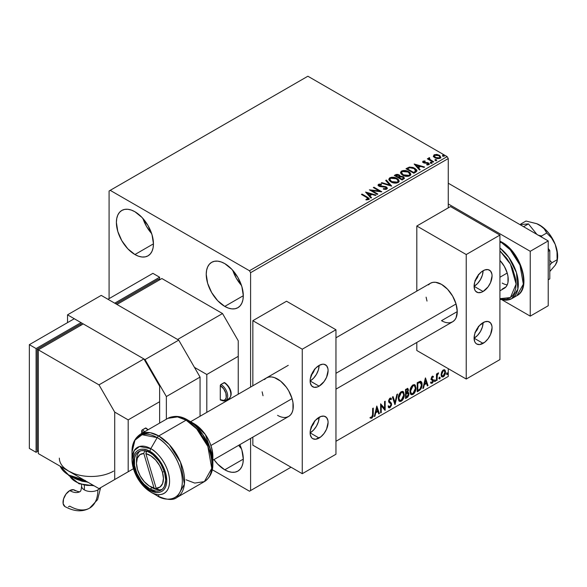 <?xml version="1.0" encoding="UTF-8"?>
<svg xmlns="http://www.w3.org/2000/svg" width="587" height="587" viewBox="0 0 587 587"><rect width="100%" height="100%" fill="white"/><g stroke="black" fill="none" stroke-linecap="round" stroke-linejoin="round"><path stroke-width="0.88" d="M238.682 445.306A26.21 15.13 -120 0 0 241.492 448.85L238.682 445.306M224.77 469.813A26.21 15.13 60 0 1 213.969 459.57L217.674 464.09L224.77 469.813L243.297 459.115L224.77 469.813L228.38 471.486L231.858 472.278L235.064 472.153L237.867 471.112A26.21 15.13 60 0 1 224.77 469.813M142.905 218.445A26.21 15.13 -120 0 0 151.644 233.575L146.523 226.443L142.905 218.445M134.922 254.538A26.21 15.13 60 0 1 117.796 231.447A26.21 15.13 60 0 1 121.817 210.447A26.21 15.13 60 0 1 134.922 211.746L142.01 217.469L148.027 225.577L152.04 234.837L153.449 243.84L134.922 254.538L127.827 248.815L121.817 240.707L117.796 231.447L116.387 222.444L116.747 218.474L117.796 215.069L119.513 212.355L121.817 210.447L124.627 209.405L127.827 209.28L131.305 210.065L134.922 211.746A26.21 15.13 60 0 1 152.04 234.837A26.21 15.13 60 0 1 148.027 255.837L145.216 256.879L142.01 257.003L138.532 256.218L134.922 254.538L153.449 243.84L153.097 247.809L152.04 251.214L150.331 253.922L148.027 255.837A26.21 15.13 60 0 1 134.922 254.538M232.753 270.313A26.21 15.13 -120 0 0 241.492 285.443L236.37 278.311L232.753 270.313M224.77 306.414A26.21 15.13 60 0 1 207.644 283.316A26.21 15.13 60 0 1 211.665 262.316A26.21 15.13 60 0 1 224.77 263.614L231.858 269.338L237.867 277.446L241.888 286.713L243.297 295.709L224.77 306.414L217.674 300.691L211.665 292.575L207.644 283.316L206.235 274.312L206.595 270.343L207.644 266.938L209.361 264.231L211.665 262.316L214.475 261.281L217.674 261.149L221.152 261.941L224.77 263.614A26.21 15.13 60 0 1 241.888 286.713A26.21 15.13 60 0 1 237.867 307.713L235.064 308.747L231.858 308.879L228.38 308.087L224.77 306.414L243.297 295.716L242.945 299.678L241.888 303.083L240.178 305.798L237.867 307.713A26.21 15.13 60 0 1 224.77 306.414M109.087 190.995L109.087 298.629L109.087 190.995L307.874 76.229L447.14 156.626L249.475 270.746L110.209 190.342L109.087 190.995M448.263 376.443L335.955 441.285L448.263 376.443L448.263 368.658L448.263 376.443L335.955 441.285L448.263 376.443M291.027 467.215L250.598 490.563L250.598 438.43L250.598 490.563L291.027 467.215L249.475 491.209L291.027 467.215M250.598 387.075L250.598 272.691L448.263 158.571L448.263 207.857L448.263 158.571L447.14 156.626L307.874 76.229L110.209 190.342L249.475 270.746L447.14 156.626L448.263 158.571L250.598 272.691L249.475 270.746L250.598 272.691L250.598 387.075M444.396 369.737L444.953 370.103L443.324 369.949L441.695 371.989L441.233 375.783L441.644 376.619L443.068 376.942L444.3 375.937L445.239 374.022L445.533 371.813L445.093 370.287L444.256 369.707L442.84 370.302L441.695 371.989L441.108 374.682L442.004 376.942L443.324 376.817L445.54 372.121L444.638 369.839M436.471 380.655L437.073 380.31L437.264 375.24L438.482 372.884L437.073 374.653L437.073 373.677L436.471 374.022L436.471 380.655L437.073 380.31L437.168 375.746L438.584 372.914L437.073 374.653L437.073 373.677L436.471 374.022L436.471 380.655M432.568 377.03L431.863 376.861L433.089 377.368L433.448 376.597L432.883 376.23L433.448 376.597L432.281 376.326L431.775 376.773L431.137 378.989L431.467 379.826L432.7 380.435L432.795 381.381L432.267 382.364L431.269 382.262L430.924 383.076L432.171 383.252L433.279 381.682L433.25 379.694L431.731 378.351L432.186 377.214L433.089 377.368L433.448 376.597L432.281 376.326L431.129 378.732L431.32 379.642L432.839 380.985L432.105 382.482L431.269 382.262L431.188 383.318L430.741 383.062M419.045 390.715L420.967 388.873L421.98 385.791L421.796 382.592L420.519 381.264L417.218 382.695L417.218 391.771L419.045 390.715L418.597 390.458L417.218 391.25L418.597 390.458L419.045 390.715C421.143 389.174 422.148 387.119 422.053 384.551C422.148 382.636 421.554 381.535 420.277 381.249L417.218 382.695L417.218 391.771L419.045 390.715M405.529 398.522L407.884 396.959L408.846 394.956L408.772 392.952L407.716 392.358L408.449 390.003L407.73 388.477L405.529 389.445L405.529 398.522L407.099 397.612L408.956 393.965L407.716 392.358L408.449 390.003L407.906 388.543L405.529 389.445L405.529 398.522M394.941 404.634L397.56 394.038L396.907 394.42L394.992 402.411L393.085 396.629L392.424 397.01L395.044 404.575L397.56 394.038L396.907 394.42L394.992 402.411L393.085 396.629L392.424 397.01L394.941 404.634M381.234 412.544L381.234 405.793L385.167 410.276L385.167 401.2L384.566 401.545L384.566 408.317L380.633 403.819L380.633 412.896L381.234 412.544L380.633 412.375L381.234 412.544L381.234 405.793L385.028 410.357L385.167 401.2L384.566 401.545L384.566 408.317L380.633 403.819L380.633 412.896L381.234 412.544M370.353 418.017L371.835 418.208L371.388 417.944L372.569 416.374L372.826 413.938L371.388 417.944L371.835 418.208L373.273 414.195L372.826 413.938L372.826 408.325L372.826 413.938L373.273 414.195L373.273 408.06L372.672 408.413L372.496 416.33L371.725 417.328L370.661 417.137L370.353 418.017L371.835 418.208L373.119 416.293L373.273 408.06L372.672 408.413L372.672 414.451L371.828 417.276L370.661 417.137L370.654 418.223M376.803 406.028L374.279 416.557L374.939 416.183L375.746 412.8L377.955 411.531L378.762 413.974L379.422 413.593L376.803 406.028L374.279 416.557L374.939 416.183L375.746 412.8L377.955 411.531L378.762 413.974L379.422 413.593L376.803 406.028M390.597 399.409L389.541 398.852L391.045 399.666L391.514 398.837L390.891 398.118L389.995 398.177L388.594 401.104L388.902 402.308L390.817 403.885L391.015 404.663L389.915 406.835L388.682 406.035L388.19 406.776L388.939 407.818L389.959 407.745L391.514 405.235L391.39 403.225L389.196 400.716L389.812 399.233L390.509 399.057L391.045 399.666L391.514 398.837L390.509 398.023L389.636 398.448L388.675 400.327L388.667 401.772L390.817 403.885L390.993 404.993L389.797 406.894L388.682 406.035L388.19 406.776L388.55 407.451L389.959 407.745L388.726 407.649M398.272 398.213L398.668 400.363L399.967 401.508L401.303 401.192L402.638 399.952L404.274 395.513L403.592 391.955L402.609 391.346L400.906 391.911L398.624 395.719L398.272 398.213L399.512 401.339L401.303 401.192C403.35 399.417 404.355 397.245 404.318 394.677L403.078 391.514L401.259 391.676C399.219 393.466 398.228 395.645 398.272 398.213M409.961 391.463L410.364 393.613L411.663 394.757L412.991 394.442L414.327 393.202L415.97 388.763L415.28 385.211L414.297 384.595L412.595 385.16L410.313 388.968L409.961 391.463L411.208 394.589L412.991 394.442C415.046 392.666 416.044 390.494 416.007 387.926L414.767 384.764L412.947 384.925C410.915 386.716 409.917 388.895 409.961 391.463M425.384 377.977L422.86 388.513L423.521 388.132L424.328 384.756L426.536 383.48L427.343 385.923L428.004 385.542L425.48 377.918L422.86 388.513L423.521 388.132L424.328 384.756L426.536 383.48L427.343 385.923L428.004 385.542L425.384 377.977M434.556 381.124L434.842 381.638L435.275 381.389L435.437 380.112L434.585 380.846L435.055 381.587L435.561 380.537L435.055 380.075L434.556 381.124L435.055 381.587M439.193 378.446L439.48 378.967L439.912 378.71L440.074 377.434L439.215 378.167L439.692 378.909L440.199 377.867L439.692 377.397L439.193 378.446L439.692 378.909M446.751 374.08L447.037 374.601L447.47 374.352L447.632 373.068L446.78 373.802L447.25 374.55L447.756 373.501L447.25 373.031L446.751 374.08L447.25 374.55M433.426 156.296L434.879 157.815L437.366 158.629L439.48 158.497L440.756 157.521L439.795 155.57L437.058 154.462L434.233 154.741L433.426 156.296L434.879 157.815L440.059 158.241L440.822 157.162L439.311 155.254L436.684 154.41L434.109 154.807L433.36 156.413M433.103 162.137L433.705 161.792L429.603 159.202L429.567 157.654L428.642 158.064L428.803 158.96L427.96 158.475L427.358 158.82L433.103 162.137L433.705 161.792L429.897 159.481L429.567 157.654L428.914 157.808L428.803 158.96L427.96 158.475L427.358 158.82L433.103 162.137M427.483 164.998L428.128 164.309L426.69 164.441L426.881 164.947L428.899 164.683L429.354 164.044L428.517 162.988L428.517 163.502L427.431 163.105L428.517 163.502L428.517 162.988L427.431 162.584L427.431 163.105L425.861 163.083L427.431 163.105L427.431 162.584L425.861 162.562L425.861 163.083L425.259 163.12L424.665 163.091L425.861 163.083L425.861 162.562L424.665 162.57L424.306 163.01L424.665 162.57L423.997 162.357L423.997 162.87L423.807 161.572L425.186 161.469L425.047 160.985L425.047 161.454L425.047 160.985L422.831 161.352L422.794 162.188L423.917 162.951L428.092 163.45L428.268 164.206L426.69 164.441L426.881 164.947L429.038 164.587L429.016 163.362L427.431 162.584L424.144 162.43L423.689 161.66L425.186 161.469L424.526 160.948L423.066 161.183L423.066 161.704L424.093 161.469M415.677 172.196L416.917 171.008L416.711 169.892L413.167 167.471L409.513 167.075L405.984 168.718L413.85 173.253L416.961 170.685L414.855 168.249L409.33 167.112L405.984 168.718L413.85 173.253L415.677 172.196M400.107 176.423L399.167 174.904L399.167 175.418L397.296 174.853L395.411 175.344L399.167 175.418L399.167 174.904L395.411 174.823L395.411 175.344L394.743 175.726L395.411 174.823L394.295 175.469L402.154 180.004L404.414 178.382L403.35 176.738L400.099 176.291L399.6 175.197L397.817 174.405L396.254 174.449L394.295 175.469L402.154 180.004L404.45 178.132L403.35 176.738L400.129 176.085L400.129 176.606M391.573 186.116L386.334 180.062L385.674 180.444L389.724 184.993L381.851 182.652L381.19 183.027L391.676 186.057L386.334 180.062L385.674 180.444L389.724 184.993L381.851 182.652L381.19 183.027L391.573 186.116M377.867 194.026L372.019 190.65L381.799 191.758L373.934 187.216L373.332 187.569L379.195 190.951L369.399 189.836L377.265 194.378L377.867 194.026L372.019 190.65L381.66 191.839L373.934 187.216L373.332 187.569L379.195 190.951L369.399 189.836L377.265 194.378L377.867 194.026M366.67 197.452L368.108 198.795L365.98 199.382L366.273 199.903L368.775 199.507L368.937 198.245L362.04 194.084L361.438 194.436L366.67 197.452L367.858 199.11L365.98 199.382L366.273 199.903L368.665 199.573L369.201 198.846L367.352 197.151L362.04 194.084L361.438 194.436L366.67 197.452M365.569 192.052L370.911 198.046L371.571 197.665L369.861 195.742L372.07 194.466L375.394 195.456L376.054 195.075L365.569 192.052L370.911 198.046L371.571 197.665L369.861 195.742L372.07 194.466L375.394 195.456L376.054 195.075L365.569 192.052M386.789 189.109L387.31 187.979L385.93 186.725L379.261 185.587L379.283 184.839L381.425 184.758L381.418 184.208L379.202 184.091L378.131 184.766L378.439 185.771L379.694 186.497L385.82 187.334L386.327 187.95L386.055 188.596L383.399 188.625L383.304 189.139L386.004 189.381L387.361 188.288L386.319 186.923L379.569 185.815L379.363 184.788L381.425 184.758L381.418 184.208L378.564 184.311L378.072 185.044L378.997 186.182L385.703 187.268L385.938 188.669L383.399 188.625L383.304 189.139L386.789 189.109M391.001 181.948L393.466 182.909L396.408 183.1L398.463 182.344L399.131 180.979L398.25 179.336L396.651 178.228L394.53 177.45L391.566 177.259L389.651 177.92L388.851 179.152L389.372 180.598L391.001 181.948C393.217 183.254 395.594 183.46 398.133 182.557L399.138 181.112L397.01 178.433C394.787 177.098 392.387 176.892 389.827 177.817L388.851 179.277L391.001 181.948M402.697 175.197L405.162 176.159L408.097 176.349L410.152 175.594L410.819 174.229L409.946 172.585L407.958 171.294L403.254 170.509L401.347 171.169L400.547 172.402L401.068 173.847L402.697 175.197C404.905 176.504 407.283 176.709 409.829 175.806L410.827 174.361L408.706 171.683C406.475 170.347 404.083 170.142 401.515 171.066L400.539 172.527L402.697 175.197M414.151 164L419.492 169.995L420.153 169.614L418.443 167.691L420.644 166.422L423.975 167.405L424.636 167.031L414.151 164L419.492 169.995L420.153 169.614L418.443 167.691L420.644 166.422L423.975 167.405L424.636 167.031L414.151 164M430.631 162.922L431.944 162.665L430.755 162.166L430.322 162.416L430.631 162.922L431.79 163.01L431.636 162.342L430.476 162.254L430.631 162.922L430.476 162.254M435.268 160.251L436.581 159.987L435.393 159.488L434.96 159.737L435.268 160.251L436.427 160.339L436.273 159.664L435.114 159.576L435.268 160.251L435.114 159.576M442.825 155.885L444.139 155.621L442.958 155.122L442.517 155.379L442.825 155.885L443.985 155.973L443.831 155.306L442.671 155.217L442.825 155.885L442.671 155.217M212.259 469.725L249.475 491.209L250.598 490.563L249.475 491.209L212.259 469.725M239.826 444.645L241.888 450.112L243.297 459.115L242.945 463.084L241.888 466.489L240.178 469.196L237.867 471.112A26.21 15.13 60 0 0 239.826 444.645M369.194 199.257L368.086 198.113L361.885 194.693L362.04 194.084L362.04 194.605L367.352 197.672L367.352 197.151L369.15 199.096M368.115 199.169L367.616 199.727L365.98 199.896L367.345 199.793L367.345 199.272L367.345 199.793L367.858 199.631L368.034 198.956M368.122 199.228L368.122 198.707L367.858 199.11M366.09 192.639L375.46 195.42L366.09 192.639M369.861 196.263L371.263 197.841L369.861 196.263M367.513 193.637L369.311 195.647L370.999 194.671L370.999 194.15L370.999 194.671L369.311 195.647L367.513 193.116L370.999 194.15L369.311 195.126L367.513 193.116L367.513 193.637M370.346 190.386L379.195 191.472L379.195 190.951L379.195 191.472L370.346 190.386M373.78 187.825L373.934 187.216L373.934 187.737L380.868 191.744L373.78 187.825M372.019 191.171L372.019 190.65L372.019 191.171L377.419 194.29L372.019 191.171M386.341 188.662L385.351 189.359L383.392 189.161L383.399 188.625L383.399 189.139L385.938 189.19L386.283 188.332M386.341 188.603L386.341 188.082L385.938 188.669M378.123 185.309L378.564 184.311L378.564 184.832L381.418 184.722L381.418 184.208L381.418 184.758L379.202 184.604L378.072 185.543M379.158 185.463L379.363 184.788M379.363 185.301L379.569 186.336L379.569 185.815L379.569 186.336L380.948 186.71L380.948 186.189L380.948 186.71L382.475 186.732L382.475 186.211L382.475 186.732L386.319 187.444L386.319 186.923L387.317 188.53M387.31 188.5L385.498 187.084L380.383 186.637L379.107 185.551M381.785 183.203L381.851 182.652L381.851 183.166L389.724 185.507L389.724 184.993L389.724 185.507L381.785 183.203M385.982 180.781L386.334 180.062L391.155 185.991L386.334 180.583L385.982 180.781M388.873 179.541L389.827 178.331C392.387 177.413 394.787 177.619 397.01 178.947L399.116 181.361M399.131 181.5L397.678 179.38L394.53 177.971L390.626 177.978L388.851 179.673M398.125 181.486L396.673 182.902L393.569 182.887L391.067 181.765L389.885 179.879M389.907 179.732L391.602 182.109L391.602 181.596L391.602 182.109L397.311 182.623L397.311 182.102L391.602 181.596L389.878 179.453L390.656 178.265L396.408 178.778L398.125 180.877L397.311 182.623L398.103 181.141M400.099 176.291L400.099 176.812L403.35 177.259L403.35 176.738L404.414 178.382M404.421 178.404L402.66 176.936L400.099 176.812M403.43 177.956L401.956 179.189L399.035 177.501L399.035 178.022L401.956 179.71L402.645 178.793L401.956 179.189L399.035 177.501L401.002 176.709L403.02 177.274L403.372 178.712L401.956 179.71L399.035 178.022L399.035 177.501L400.393 176.826L402.748 177.083L403.43 177.964L402.645 179.306L403.364 178.213M399.211 176.812L398.808 177.208M398.536 177.377L398.536 176.856L398.228 177.553L395.704 176.1L395.704 175.579L398.573 175.256L399.255 176.1L398.536 177.377L399.182 176.342M398.228 177.039L395.704 175.579L395.704 176.1L398.228 177.553L398.228 177.039L395.704 175.579L397.142 174.933L398.573 175.256L399.255 176.071L398.228 177.039M400.561 172.791L401.515 171.58C404.083 170.663 406.475 170.868 408.706 172.196L410.805 174.61M410.819 174.75L409.374 172.629L406.226 171.221L402.315 171.235L400.928 172.05L400.547 172.923M409.814 174.735L408.361 176.151L405.265 176.137L402.763 175.014L401.574 173.128M401.596 172.982L403.298 175.359L403.298 174.845L403.298 175.359L409 175.873L409 175.359L403.298 174.845L401.567 172.703L402.344 171.514L408.097 172.028L409.821 174.126L409 175.873L409.792 174.39M416.711 170.413L414.576 168.616L411.612 167.603L409.022 167.706L406.439 168.975L407.18 168.029L407.18 168.55L409.33 167.633L409.33 167.112L409.33 167.633L414.855 168.77L414.855 168.249L416.931 170.949M415.882 170.964L414.701 172.343M414.297 172.585L413.644 172.96L407.4 169.35L413.644 172.96L413.644 172.439L407.4 168.829L407.4 169.35L407.4 168.829L409.755 167.728L414.246 168.594L415.713 171.536L415.882 170.993L414.297 172.064L414.297 172.585L415.713 171.015L413.644 172.439L413.644 172.96L414.297 172.064L413.644 172.439L407.4 168.829L409.755 167.728L412.199 167.772L415.104 169.188L415.845 170.736M415.882 170.993L415.882 170.472L415.713 171.015M414.671 164.587L424.041 167.368L414.671 164.587M418.443 168.212L419.844 169.79L418.443 168.212M416.095 165.585L417.893 167.596L419.58 166.62L419.58 166.106L419.58 166.62L417.893 167.596L416.095 165.072L419.58 166.106L417.893 167.082L416.095 165.072L416.095 165.585M423.997 162.357L423.807 161.572M429.31 164.323L428.517 163.502L429.295 164.287M422.713 162.041L423.066 161.183L423.418 162.716L427.945 163.355L428.128 164.83L427.945 163.868M428.363 164.338L428.385 163.942L428.128 164.309M423.066 161.183L422.655 162.291M424.526 161.469L422.691 162.071M428.128 164.83L427.446 164.998M423.997 162.87L423.689 162.173M430.631 163.443L430.476 162.775L431.636 162.863L431.636 162.342L431.79 163.531M431.79 163.01L431.636 162.342M431.834 163.01L430.425 162.812M427.806 159.084L427.96 158.475L428.803 159.481L428.803 158.96L428.803 159.481L427.806 159.084M428.635 158.615L428.914 157.808L428.803 158.96M428.914 157.808L428.914 158.329L429.567 157.654L429.603 158.233L428.591 158.732M429.383 158.901L429.515 158.27M429.515 158.791L429.897 160.002L429.897 159.481L429.897 160.002L431.775 161.198L431.775 160.677L431.775 161.198L433.257 162.049L430 160.082L429.31 159.092M435.268 160.765L435.114 160.097L436.273 160.185L436.273 159.664L436.427 160.853M436.427 160.339L436.273 159.664M436.471 160.332L435.062 160.134M433.426 156.817L434.109 154.807L434.109 155.328L436.684 154.931L436.684 154.41L436.684 154.931L439.311 155.775L439.311 155.254L440.786 157.419M440.756 158.035L440.199 156.428L437.418 155.049L434.659 155.085L433.389 156.149M439.861 157.338L439.347 158.351L437.33 158.615L435.121 157.749L434.329 156.289M434.343 156.245L435.488 157.984L434.336 156.215L434.637 155.335L438.716 155.606L439.883 157.037L439.347 158.351L439.846 157.294L439.347 157.837L435.488 157.47L435.488 157.984L439.347 158.351L439.347 157.837L435.892 157.676L434.299 155.981L435.253 155.034L437.374 155.071L439.384 156.098L439.846 157.287M442.825 156.406L442.671 155.731L443.831 155.819L443.831 155.306L443.985 156.487M443.985 155.973L443.831 155.306M444.029 155.966L442.62 155.768M370.999 194.15L369.311 195.126L367.513 193.116L370.999 194.15M396.408 178.778L397.773 179.923L398.111 181.097L397.443 182.021L395.917 182.535L392.197 181.904L390.604 180.862L389.893 179.637L390.392 178.441L392.065 177.846L396.408 178.778M408.097 172.028L409.462 173.172L409.799 174.346L409.139 175.271L407.613 175.784L403.893 175.153L402.3 174.112L401.581 172.886L402.088 171.69L403.753 171.096L408.097 172.028M419.58 166.106L417.893 167.082L416.095 165.072L419.58 166.106M370.206 417.966L371.388 417.944L369.898 417.753M376.7 406.453L379.422 413.593L378.622 413.534L378.975 413.336L376.7 406.453M377.507 411.267L377.955 411.531L377.507 411.267L375.298 412.544L375.746 412.8L375.298 412.544L374.491 415.919L374.939 416.183L374.425 415.956L375.298 412.544L377.507 411.267M376.399 407.928L375.555 411.465L376.003 411.722L375.555 411.465L376.399 407.928L377.698 410.746L376.003 411.722L376.847 408.185L376.399 407.928M380.633 403.871L384.566 408.317L380.633 403.871M384.72 401.457L384.72 409.975L384.72 401.457M384.779 410.049L385.167 410.276L384.779 410.049M380.787 405.529L381.234 405.793L380.787 405.529L380.787 412.287L380.787 405.529M389.915 406.835L389.071 406.674M388.234 405.778L389.467 406.578M391.067 398.573L390.707 399.211L391.067 398.573M389.988 399.109L389.541 398.852L388.748 400.459L389.196 400.716L389.988 399.109L389.541 398.852L390.062 398.8M389.563 401.677L388.748 400.459L389.563 401.677M391.617 404.326L389.863 401.89L391.617 404.326L391.169 404.069L389.511 407.481L389.959 407.745L391.617 404.326M388.609 407.613L390.216 406.842L391.147 404.509L390.781 402.682L388.843 401.024L389.541 398.852M389.02 406.666L388.433 406.16M392.776 396.805L394.992 402.411L392.776 396.805M396.973 394.383L394.699 403.885L396.973 394.383M402.851 391.412L403.871 394.42C403.907 396.988 402.902 399.16 400.855 400.936L399.299 401.185M398.984 401.024L401.207 400.701L403.152 397.949L403.871 394.42L403.137 391.698M403.702 392.879L403.474 392.233M399.769 400.253L398.558 398.815L398.852 395.124L400.547 392.52L402.337 392.277M402.513 392.409L400.833 392.329L402.726 392.505L403.709 395.022L401.281 400.275L399.872 400.378L398.426 397.597L399.652 400.224M398.874 397.861L401.281 392.593L400.833 392.329L398.426 397.597L398.874 397.861L400.217 393.613L401.567 392.454L402.895 392.615L403.577 393.796L403.68 395.704L402.359 399.27L400.217 400.51L399.453 400.011L398.874 397.861M407.657 388.462L408.449 390.003L408.002 389.746L407.664 391.375M407.283 389.467L405.683 389.768L407.539 389.511L407.84 390.56L407.261 392.109L407.716 392.358L405.683 392.674L405.683 389.768L407.136 389.276M408.376 392.476L407.716 392.358M408.126 392.387L408.956 393.965L408.501 393.708L406.652 397.355L407.099 397.612L405.529 398.001L408.038 395.741L408.501 393.943L408.068 392.321M407.598 391.522L408.002 389.746L407.554 388.359M407.98 389.32L407.899 388.939M407.679 393.224L406.952 392.982L407.4 393.239L405.683 393.606L407.4 393.239L408.347 394.317L406.82 396.841L405.683 396.981L405.683 393.606L407.055 392.967L407.767 393.363M407.848 390.37L406.131 392.938L406.131 390.025L405.683 389.768L405.683 392.674L406.131 392.938L406.131 390.025L407.437 389.474L407.848 390.37M407.4 393.239L408.295 393.826L407.936 395.814L406.131 397.238L406.131 393.862L405.683 393.606L405.683 396.981L406.131 397.238L406.131 393.862L407.936 393.305L407.488 393.041M414.539 384.661L415.559 387.669C415.596 390.238 414.591 392.409 412.544 394.185L410.988 394.435M410.673 394.281L412.896 393.95L414.84 391.199L415.559 387.669L414.833 384.947M415.391 386.129L415.163 385.483M411.458 393.503L410.247 392.065L410.54 388.374L412.243 385.776L414.026 385.527M414.202 385.659L412.522 385.586L414.422 385.754L415.405 388.271L412.977 393.525L411.56 393.628L410.115 390.847L411.348 393.473M410.562 391.111L412.977 385.842L412.522 385.586L410.115 390.847L410.562 391.111L411.905 386.862L413.255 385.703L414.583 385.864L415.273 387.046L415.376 388.954L414.048 392.52L411.913 393.76L411.142 393.261L410.562 391.111M420.96 381.418L420.277 381.249M420.725 381.315L421.605 384.294C421.693 386.862 420.696 388.917 418.597 390.458L420.248 389.02L421.371 386.4L421.525 383.084L420.681 381.279M420.358 382.32L419.514 382.034L419.962 382.298L419.514 382.034L417.768 382.783L418.223 383.047L417.372 383.017L417.819 383.274L419.962 382.298L421.451 384.903L420.094 388.954L417.819 390.487L417.372 390.23L417.819 390.487L417.819 383.274L417.372 383.017L417.372 390.23L417.372 383.017L419.301 382.071L420.226 382.218M419.962 382.298L421.143 383.076L421.437 385.388L420.989 387.471L419.698 389.306L417.819 390.487L417.819 383.274L420.593 382.416L420.138 382.159M425.282 378.41L428.004 385.542L427.204 385.49L427.556 385.285L425.282 378.41M426.089 383.223L426.536 383.48L426.089 383.223L423.88 384.5L424.328 384.756L423.88 384.5L423.073 387.875L423.521 388.132L423.007 387.912L423.88 384.5L426.089 383.223M424.981 379.884L424.137 383.414L424.584 383.678L424.137 383.414L424.981 379.884L426.279 382.702L424.584 383.678L425.428 380.141L424.981 379.884M433.448 376.597L432.663 376.069M432.993 376.333L432.67 377.045L432.993 376.333M432.641 377.111L431.863 376.861L431.284 378.087L431.731 378.351L432.318 377.118L433.089 377.368M432.318 377.118L431.863 376.861L432.318 376.839M431.878 378.864L433.25 379.694L431.878 378.864L433.25 379.694L432.795 379.429L432.993 380.339L433.448 380.603L433.25 379.694M430.924 383.076L432.171 383.252L433.448 380.603L432.993 380.339L431.724 382.995L432.171 383.252L430.476 382.812M432.105 382.482L431.269 382.262M430.821 381.998L431.65 382.218M431.32 379.642L432.7 380.435M431.394 379.789L430.873 379.378M431.606 379.862L432.113 380.053M430.997 383.15L432.685 381.792L432.648 379.246M431.43 378.608L431.863 376.861M434.607 379.818L435.055 380.075M435.561 380.537L435.114 380.281L434.607 381.33L434.101 380.86M434.549 381.352L435.084 380.038M436.625 373.934L437.073 374.653L436.625 373.934M437.491 373.625L438.012 373.024L438.298 373.787L437.535 373.589M436.933 374.565L436.625 380.046L437.073 380.31L436.471 380.141L436.97 374.462M439.245 377.14L439.692 377.397M440.199 377.867L439.751 377.602L439.245 378.652L438.738 378.189M439.186 378.681L439.722 377.36M444.953 370.103L445.54 372.121L445.093 371.865L442.877 376.553L443.324 376.817L441.791 376.781M441.439 376.605L443.134 376.392L444.55 374.425L445.085 371.556L444.359 369.7M443.999 370.61L442.877 370.507L444.234 370.698L444.939 372.474L443.324 376.003L442.363 376.069L441.263 374.08L441.74 375.68L441.263 374.08L441.644 372.151L442.679 370.632L443.875 370.507M441.71 374.337L443.324 370.764L442.877 370.507L441.263 374.08L441.71 374.337L442.598 371.454L443.515 370.668L444.322 370.764L444.931 372.701L444.043 375.328L442.312 376.04L441.71 374.337M446.802 372.774L447.25 373.031M447.756 373.501L447.309 373.237L446.802 374.286L446.303 373.824M446.744 374.315L447.279 372.994M377.698 410.746L376.003 411.722L376.847 408.185L377.698 410.746M426.279 382.702L424.584 383.678L425.428 380.141L426.279 382.702M448.263 183.217L548.214 240.919L548.214 305.761L530.244 316.136L502.193 299.942L530.244 316.136L548.214 305.761L548.214 240.919L530.244 251.295L530.244 316.136L530.244 251.295L448.263 203.96L530.244 251.295L548.214 240.919L448.263 183.217M81.593 484.635L81.593 486.029A9.531 5.503 0 0 0 84.381 489.918L84.381 485.295L84.381 489.918A9.531 5.503 0 0 0 97.86 489.918A9.531 5.503 0 0 0 99.995 488.032A9.531 5.503 180 0 1 97.86 489.918A39.733 22.937 60 0 1 89.628 508.107A39.733 22.937 60 0 1 69.765 506.141L68.452 506.75M74.49 490.079A9.531 5.503 120 0 0 69.765 490.578A20.67 11.931 -120 0 0 80.103 491.598A20.67 11.931 60 0 1 69.765 490.578L66.023 494.049L63.543 498.972L63.154 503.69L65.003 506.61C74.278 511.637 82.488 512.135 89.628 508.107A39.733 22.937 -120 0 0 97.86 489.918A9.531 5.503 180 0 1 84.381 489.918A9.531 5.503 180 0 1 81.593 485.985M73.47 473.386L68.657 471.112L98.983 488.619L133.418 468.734L128.179 471.757L128.179 419.881L159.627 401.728L159.627 423.088L159.627 401.728L128.179 419.881L114.707 412.103L98.983 384.867L38.331 349.852L38.331 453.604L68.657 471.112L64.709 468.331M83.259 323.921L38.331 349.852L83.259 323.921L143.903 358.936L98.983 384.867L143.903 358.936L159.627 386.165L159.627 401.728L159.627 386.165L143.903 358.936L83.259 323.921M147.337 429.258L146.097 428.172M147.829 429.904A9.531 5.503 -120 0 0 145.481 428.055A0.954 0.55 120 0 1 145.95 428.004L142.333 429.867L141.709 430.711L141.658 433.463L141.658 431.034L143.976 432.913M133.418 468.734L98.983 488.619L133.418 468.734M98.983 488.619L38.331 453.604L38.331 349.852L98.983 384.867L114.707 412.103L114.707 479.535L98.983 488.619M38.331 349.852L37.208 349.206L79.891 324.567L81.013 325.213L79.891 324.567L37.208 349.206L38.331 349.852M37.208 450.361L38.331 451.007L37.208 450.361L37.208 349.206L37.208 450.361M36.086 348.561L29.35 344.664L74.27 318.734L81.013 322.623L36.086 348.561L36.086 452.306L38.331 451.007L36.086 452.306L29.35 448.417L36.086 452.306L36.086 348.561L29.35 344.664L29.35 448.417L29.35 344.664L74.27 318.734L81.013 322.623L36.086 348.561M81.013 325.213L81.013 322.623L81.013 325.213M113.585 471.112A31.764 18.336 180 0 1 68.657 471.112A31.764 18.336 180 0 1 59.353 458.139M60.197 466.225A31.764 18.336 0 0 0 83.86 479.887L68.657 475L60.197 466.225M85.232 480.415L79.568 479.425L74.351 477.811L69.78 475.646M74.145 478.141A25.41 14.675 0 0 0 86.993 481.692L74.145 478.141M87.749 482.132L82.004 481.223L74.27 478.244M69.89 476.226A22.233 12.841 0 0 0 93.054 485.192M93.641 485.537L87.089 485.398L83.215 484.715M79.649 483.615L76.523 482.132M75.371 490.798L73.507 489.727L69.765 490.578A9.531 5.503 120 0 0 63.528 499.009A9.531 5.503 120 0 0 65.04 506.632M128.179 419.881L128.179 471.757L114.707 479.535L114.707 412.103L128.179 419.881M145.481 428.055L142.333 429.867A9.531 5.503 60 0 1 144.688 431.716M142.333 429.867A0.954 0.55 120 0 0 141.658 431.034M478.383 326.856A6.354 3.669 -60 0 1 475.411 332.007M478.383 274.987A6.354 3.669 -60 0 1 475.411 280.131M335.955 337.796L430.403 283.264A22.233 12.841 60 0 1 441.519 284.365L435.503 282.274L432.788 282.384L430.403 283.264L428.451 284.886M457.244 311.602L441.519 320.678L457.244 311.602L456.048 303.963L452.643 296.105L447.543 289.222L441.519 284.365A22.233 12.841 60 0 1 456.048 303.963A22.233 12.841 60 0 1 452.643 321.779L454.595 320.157L456.048 317.853L457.244 311.602M474.091 286.309A12.709 7.338 120 0 0 483.079 270.746A12.709 7.338 -60 0 1 489.433 270.123A12.709 7.338 -60 0 1 491.378 280.3A12.709 7.338 -60 0 1 483.079 291.497L474.091 286.309L474.773 281.943L478.082 275.376L481.325 271.957L484.833 269.939L488.068 269.616L490.549 271.047L491.891 274.012L492.06 275.934L490.549 282.574L488.068 286.867L483.079 291.497L481.325 292.311L478.082 292.634L475.609 291.203L474.773 289.89L474.091 286.309L483.079 291.497A12.709 7.338 -60 0 1 476.725 292.128A12.709 7.338 -60 0 1 474.773 281.943A12.709 7.338 -60 0 1 483.079 270.746L482.397 275.112L480.445 279.603L477.532 283.536L474.091 286.309M474.091 338.185A12.709 7.338 120 0 0 483.079 322.623A12.709 7.338 -60 0 1 489.433 321.992A12.709 7.338 -60 0 1 491.378 332.176A12.709 7.338 -60 0 1 483.079 343.373L474.091 338.185L474.773 333.82L476.725 329.329L479.638 325.396L484.833 321.808L488.068 321.493L490.549 322.923L491.891 325.888L492.06 327.81L490.549 334.451L488.068 338.743L484.833 342.162L479.638 344.569L476.725 344.004L475.609 343.072L474.773 341.759L474.091 338.185L483.079 343.373A12.709 7.338 -60 0 1 476.725 344.004A12.709 7.338 -60 0 1 474.773 333.82A12.709 7.338 -60 0 1 483.079 322.623L482.397 326.988L480.445 331.479L477.532 335.412L474.091 338.185M499.926 359.582L499.926 235.086L466.232 254.538L466.232 379.033L499.926 359.582L466.232 379.033L416.814 350.505L416.814 342.463L416.814 350.505L466.232 379.033L466.232 254.538L416.814 226.01L416.814 291.108L416.814 226.01L450.508 206.558L416.814 226.01L466.232 254.538L499.926 235.086L499.926 359.582M450.508 206.558L499.926 235.086L450.508 206.558M426.103 297.161L426.998 301.08M450.258 322.659L452.643 321.779A22.233 12.841 60 0 1 441.519 320.678M478.5 326.277L477.268 329.645L474.971 332.389M478.5 274.408L477.268 277.768L474.971 280.52M149.971 486.41A19.063 11.006 60 0 1 136.492 463.07A19.063 11.006 60 0 1 143.8 453.45L154.058 488.039L157.169 489.639L156.861 488.619L157.169 489.639L154.058 488.039L143.8 453.45L139.867 454.712L137.321 458.183L136.492 463.378L137.512 469.6L140.234 475.991L144.285 481.678L149.113 485.882L154.058 488.039A19.063 11.006 60 0 1 149.971 486.41L152.216 487.709L149.971 489.008A22.233 12.841 60 0 1 135.443 469.409A22.233 12.841 60 0 1 138.855 451.594A22.233 12.841 60 0 1 149.971 452.694L146.904 451.271L143.954 450.603L141.232 450.706L138.855 451.594L136.896 453.215L135.443 455.512L134.548 458.403L134.548 465.484L136.896 473.386L141.232 480.9L143.954 484.15L149.971 489.008L155.988 491.099L158.703 490.989L161.087 490.108L163.039 488.479L164.499 486.183L165.695 479.924L164.499 472.286L161.087 464.427L158.703 460.795L153.038 454.815L149.971 452.694A22.233 12.841 60 0 1 164.499 472.286A22.233 12.841 60 0 1 161.087 490.108A22.233 12.841 60 0 1 149.971 489.008L152.216 487.709A22.233 12.841 -120 0 0 157.169 489.639A22.233 12.841 -120 0 0 159.246 489.852A22.233 12.841 -120 0 0 162.151 489.36A22.233 12.841 60 0 1 159.246 489.852L156.135 488.245L145.877 453.656L146.691 451.198L145.877 453.656A19.063 11.006 60 0 1 162.423 472.095L164.294 471.625L162.423 472.095L159.701 465.704L155.65 460.017L150.822 455.813L145.877 453.656L156.135 488.245L160.068 486.983L162.621 483.519L163.443 478.317L162.423 472.095A19.063 11.006 60 0 1 156.135 488.245L159.246 489.852A22.233 12.841 60 0 1 157.169 489.639A22.233 12.841 60 0 1 151.05 486.983M499.911 260.386L504.284 266.285L507.205 273.021L499.926 277.247L507.212 273.036L507.975 276.382L507.975 282.457L507.205 284.93L505.965 286.904L502.245 289.046M456.055 303.978L335.955 373.317L456.055 303.978M292.084 398.646L210.953 445.489L292.084 398.646L288.672 390.773L286.287 387.134L280.623 381.154L274.481 377.61L271.532 376.942L268.817 377.052L266.432 377.933A22.233 12.841 60 0 1 277.556 379.033A22.233 12.841 60 0 1 292.077 398.632A22.233 12.841 60 0 1 288.672 416.447L290.624 414.826L292.077 412.522L292.972 409.638L292.972 402.55L292.077 398.632M136.536 461.844A22.233 12.841 60 0 1 140.029 451.043A22.233 12.841 -120 0 0 136.492 460.472L136.492 463.07M143.8 453.45L144.71 450.699L143.8 453.45M145.679 450.904L146.207 452.672L145.679 450.904M510.338 249.46L506.332 245.748L502.171 242.871A1.585 0.917 -60 0 0 501.841 242.138C520.838 252.117 531.998 288.151 516.927 295.665A31.764 18.336 -120 0 0 521.799 270.211A31.764 18.336 -120 0 0 501.049 242.218A1.585 0.917 -60 0 1 501.841 242.138A1.585 0.917 120 0 0 501.049 242.218L510.264 249.827L519.957 265.082L523.34 284.167L516.927 295.665L511.761 298.651L517.873 289.09L516.45 272.595L508.731 257.289L499.926 247.963A31.764 18.336 60 0 1 517.323 275.802A31.764 18.336 60 0 1 511.761 298.651A31.764 18.336 60 0 1 499.926 298.988M499.926 250.862L510.448 264.143L516.098 284.108L510.448 297.543L499.926 298.68L502.92 299.267L506.61 299.121L509.846 297.925L512.502 295.723L514.469 292.597L515.687 288.679L516.098 284.108L515.687 279.06L512.502 268.34L509.846 263.079L506.61 258.148L499.926 250.862M501.049 242.218L499.926 242.871L501.049 242.218A31.764 18.336 -120 0 0 499.926 241.602L501.049 242.218M523.509 279.83L523.098 274.782L521.887 269.462L519.913 264.062M517.257 258.794L514.021 253.863M502.171 283.066A19.063 11.006 -120 0 0 507.241 284.856M499.926 260.393A19.063 11.006 60 0 1 504.284 288.29L499.926 290.814M158.761 435.943L150.155 432.678L140.498 434.138A36.533 21.088 60 0 1 158.761 435.943L186.101 420.16A3.177 1.834 -60 0 1 187.686 420.006L194.07 423.689L187.686 420.006A35.602 20.552 60 0 1 187.693 420.006A35.602 20.552 60 0 1 212.861 463.605L209.904 448.219L202.794 434.534L187.686 420.006A3.177 1.834 120 0 0 186.101 420.16A36.533 21.088 -120 0 0 167.838 418.355L177.494 416.895L186.101 420.16L158.761 435.943A36.533 21.088 60 0 1 182.623 468.14A36.533 21.088 60 0 1 177.025 497.409L184.406 484.18L180.51 462.24L169.364 444.697L158.761 435.943A3.177 1.834 120 0 0 157.177 437.623A3.177 1.834 -60 0 1 158.761 435.943M158.761 495.597A3.177 1.834 -60 0 1 157.177 495.758L150.793 492.075A3.97 2.289 -60 0 1 149.971 490.255C145.055 488.193 133.396 475.639 133.161 461.147C133.396 446.912 145.055 447.822 149.971 451.44A3.97 2.289 -60 0 1 150.793 448.673L139.515 446.502L134.21 450.589L132.002 459.526A26.576 15.343 60 0 1 150.793 448.673L157.177 437.623A35.602 20.552 -120 0 0 132.002 452.159L134.959 440.184L142.069 434.718L157.177 437.623L150.793 448.673A26.576 15.343 60 0 1 169.584 481.223A26.576 15.343 60 0 1 150.793 492.075L150.793 492.075A26.576 15.343 60 0 1 132.002 459.526C133.036 473.401 139.302 484.246 150.793 492.075L157.177 495.758A35.602 20.552 -120 0 0 157.177 495.758A35.602 20.552 -120 0 0 182.344 481.223A35.602 20.552 -120 0 0 157.177 437.623C164.536 440.705 181.999 459.511 182.344 481.223C181.999 502.538 164.536 501.173 157.177 495.758A3.177 1.834 120 0 0 158.761 495.597M157.177 495.758C166.525 500.051 173.143 500.601 177.025 497.409L204.364 481.626A36.533 21.088 -120 0 0 209.963 452.35A36.533 21.088 -120 0 0 186.101 420.16L196.704 428.914L207.849 446.45L211.746 468.397L204.364 481.626L194.708 483.079L186.101 479.814M149.971 490.255L143.536 485.067L140.631 481.597L135.993 473.562L133.484 465.117L133.484 457.544L134.445 454.455L135.993 451.997L138.084 450.266L140.631 449.319L143.536 449.209L146.691 449.921L153.251 453.707L159.304 460.105L161.851 463.987L165.497 472.388L166.774 480.555L166.451 484.15L165.497 487.239L163.942 489.697L161.851 491.429L159.304 492.376L156.399 492.493L149.971 490.255A3.97 2.289 120 0 0 150.793 492.075C156.289 496.118 169.327 497.138 169.584 481.223C169.327 465.014 156.289 450.977 150.793 448.673A3.97 2.289 120 0 0 149.971 451.44C154.887 453.502 166.547 466.056 166.774 480.555C166.547 494.782 154.887 493.872 149.971 490.255M132.002 459.526L132.002 452.159C131.804 444.176 134.636 438.166 140.498 434.138L167.838 418.355C174.266 415.295 180.877 415.845 187.686 420.006L194.07 423.689C205.56 431.511 211.826 442.363 212.861 456.238A26.576 15.343 -120 0 0 194.07 423.689L205.347 434.534L212.861 456.238L212.861 463.605C213.059 471.588 210.227 477.591 204.364 481.626M166.363 419.199L166.363 396.541L200.057 377.089L200.057 416.256L200.057 377.089L178.719 340.13L145.026 359.582L67.534 314.837L101.228 295.386L178.719 340.13L101.228 295.386L67.534 314.837L67.534 322.623L67.534 314.837L145.026 359.582L178.719 340.13L200.057 377.089L166.363 396.541L145.026 359.582L166.363 396.541L166.363 419.199M536.973 223.772L539.68 225.1A25.41 14.675 -120 0 0 536.995 223.779L525.996 221.028L520.852 223.992L521.175 224.535L520.852 223.992L525.996 221.028L536.687 223.662L542.175 226.831L544.142 228.769L546.739 233.002L541.603 235.967L538.015 235.189L541.603 235.967L546.739 233.002L551.575 238.021L555.243 244.463L556.366 248.132L556.997 251.977L557.114 259.74L551.978 262.712L549.623 260.173L551.978 262.712L557.114 259.74L557.217 260.709L555.243 265.207L549.792 271.488L553.937 266.711M541.618 237.111L541.603 235.967L541.618 237.111M549.623 265.119L551.978 262.712L549.623 265.119M520.852 223.992L520.229 224.616L520.852 223.992M536.687 223.662L539.68 225.1L544.332 228.497L548.669 233.068L552.389 238.513L555.243 244.463L557.041 250.502L557.445 259.234M556.285 263.38L555.243 265.207L556.997 261.905L557.445 259.212A25.41 14.675 -120 0 0 555.243 244.463L556.997 251.977L557.217 260.709M555.243 244.463A25.41 14.675 -120 0 0 539.68 225.1L544.142 228.769L546.739 233.002L551.575 238.021L555.243 244.463M520.009 224.638L528.447 223.882L523.575 226.699L528.447 223.882L536.892 234.382L528.447 223.882L520.009 224.638M548.214 248.47L549.792 250.429L548.214 251.339L549.792 250.429L549.792 278.884L548.214 279.786L549.792 278.884L549.792 250.429L548.214 248.47M314.412 421.525A6.354 3.669 -60 0 1 311.44 426.676M314.412 369.649A6.354 3.669 -60 0 1 311.44 374.8M310.119 380.978A12.709 7.338 120 0 0 319.108 365.415A12.709 7.338 -60 0 1 325.462 364.784A12.709 7.338 -60 0 1 327.407 374.968A12.709 7.338 -60 0 1 319.108 386.165L310.119 380.978L310.296 378.857L312.754 372.121L315.667 368.188L319.108 365.415L322.542 364.219L324.097 364.285L326.577 365.716L327.92 368.68L328.089 370.602L326.577 377.243L324.097 381.535L319.108 386.165L317.354 386.98L314.118 387.303L311.638 385.872L310.296 382.9L310.119 380.978L319.108 386.165A12.709 7.338 -60 0 1 312.754 386.796A12.709 7.338 -60 0 1 310.809 376.612A12.709 7.338 -60 0 1 319.108 365.415L318.425 369.781L316.474 374.271L313.561 378.204L310.119 380.978M310.119 432.854A12.709 7.338 120 0 0 319.108 417.291A12.709 7.338 -60 0 1 325.462 416.66A12.709 7.338 -60 0 1 327.407 426.844A12.709 7.338 -60 0 1 319.108 438.041L310.119 432.854L310.296 430.726L312.754 423.997L315.667 420.065L320.862 416.477L324.097 416.154L326.577 417.584L327.92 420.556L328.089 422.479L326.577 429.119L324.097 433.411L320.862 436.831L315.667 439.237L312.754 438.672L311.638 437.741L310.296 434.776L310.119 432.854L319.108 438.041A12.709 7.338 -60 0 1 312.754 438.672A12.709 7.338 -60 0 1 310.809 428.488A12.709 7.338 -60 0 1 319.108 417.291L318.425 421.657L316.474 426.147L313.561 430.08L310.119 432.854M335.955 454.25L335.955 329.755L302.261 349.206L302.261 473.702L335.955 454.25L302.261 473.702L252.843 445.173L252.843 437.132L252.843 445.173L302.261 473.702L302.261 349.206L252.843 320.678L252.843 385.776L252.843 320.678L286.537 301.226L252.843 320.678L302.261 349.206L335.955 329.755L335.955 454.25M286.537 301.226L335.955 329.755L286.537 301.226M266.432 377.933L264.48 379.554M262.132 391.83L263.027 395.748M286.287 417.328L288.672 416.447A22.233 12.841 60 0 1 277.556 415.347M314.529 420.945L313.297 424.313L311 427.057M314.529 369.069L313.297 372.437L311 375.188M161.873 278.531L116.952 304.47L161.873 278.531L222.524 313.546L177.597 339.477L116.952 304.47L177.597 339.477L222.524 313.546L238.241 340.776L238.241 394.207L238.241 356.338L206.8 374.491L238.241 356.338L238.241 340.776L222.524 313.546L161.873 278.531M206.8 412.36L206.8 374.491L194.444 367.359L206.8 374.491L206.8 412.36M225.951 383.869L224.718 382.783M224.572 382.621C229.334 385.637 234.14 394.266 228.857 398.698A9.531 5.503 -120 0 0 230.317 391.059A9.531 5.503 -120 0 0 224.095 382.665A0.954 0.55 120 0 1 224.572 382.621L220.947 384.478L220.323 385.321L220.272 399.652L220.47 400.092L225.716 400.517A9.531 5.503 60 0 1 220.947 400.041L220.69 400.129M115.83 303.817L158.505 279.177L159.627 279.83L158.505 279.177L115.83 303.817M114.707 303.171L107.964 299.282L152.891 273.344L159.627 277.233L114.707 303.171L107.964 299.282L152.891 273.344L159.627 277.233L114.707 303.171M159.627 279.83L159.627 277.233L159.627 279.83M229.458 398.257A9.531 5.503 60 0 0 230.133 390.48A9.531 5.503 60 0 0 224.095 382.665L220.947 384.478A9.531 5.503 60 0 1 227.176 392.879A9.531 5.503 60 0 1 225.716 400.517L228.857 398.698M226.311 400.07A9.531 5.503 -120 0 0 226.986 392.292A9.531 5.503 -120 0 0 220.947 384.478A0.954 0.55 120 0 0 220.272 385.644L220.272 399.652L223.647 400.422L225.32 399.453L226.222 397.45L225.878 393.202L223.647 388.77L220.272 385.644A8.578 4.953 60 0 1 226.34 396.152A8.578 4.953 60 0 1 220.272 399.652A0.954 0.55 120 0 0 220.47 400.092M230.83 393.561L230.368 390.612M229.055 387.581L227.088 384.925M369.201 198.846L369.201 199.367M399.138 181.112L399.138 181.625M398.125 180.877L398.125 181.39M389.878 179.453L389.878 179.967M399.255 176.1L399.255 176.621M410.827 174.361L410.827 174.875M409.821 174.126L409.821 174.64M401.567 172.703L401.567 173.216M423.616 161.851L423.616 162.372M431.959 162.76L431.959 163.281M436.596 160.082L436.596 160.603M440.822 157.162L440.822 157.683M439.883 157.037L439.883 157.558M434.299 155.981L434.299 156.494M444.154 155.716L444.154 156.237M399.512 401.339L399.065 401.075M402.726 392.505L402.278 392.248M399.872 400.378L399.424 400.121M407.906 388.543L407.459 388.286M407.539 389.511L407.092 389.247M411.208 394.589L410.753 394.325M414.422 385.754L413.974 385.498M411.56 393.628L411.113 393.371M432.81 377.125L432.362 376.861M432.069 379.041L431.621 378.784M431.54 382.497L431.085 382.232M432.538 380.303L432.083 380.038M442.004 376.942L441.556 376.685M444.234 370.698L443.779 370.441M442.363 376.069L441.916 375.812M100.612 487.672L97.611 499.625L89.628 508.107M74.527 490.101C77.579 491.554 79.436 492.053 80.103 491.598C80.823 491.253 81.322 489.397 81.593 486.029M94.096 485.794L79.025 483.776L69.728 476.138M88.336 482.47L71.482 477.018M85.32 480.724L69.134 475.808L60.101 466.166M145.95 428.004L148.159 429.713M212.861 460.215L288.672 416.447M335.955 389.144L452.643 321.779M288.268 365.327L190.628 421.701M511.761 298.651L505.95 300.265L499.926 299.341M501.841 242.138L499.926 241.125"/></g></svg>
